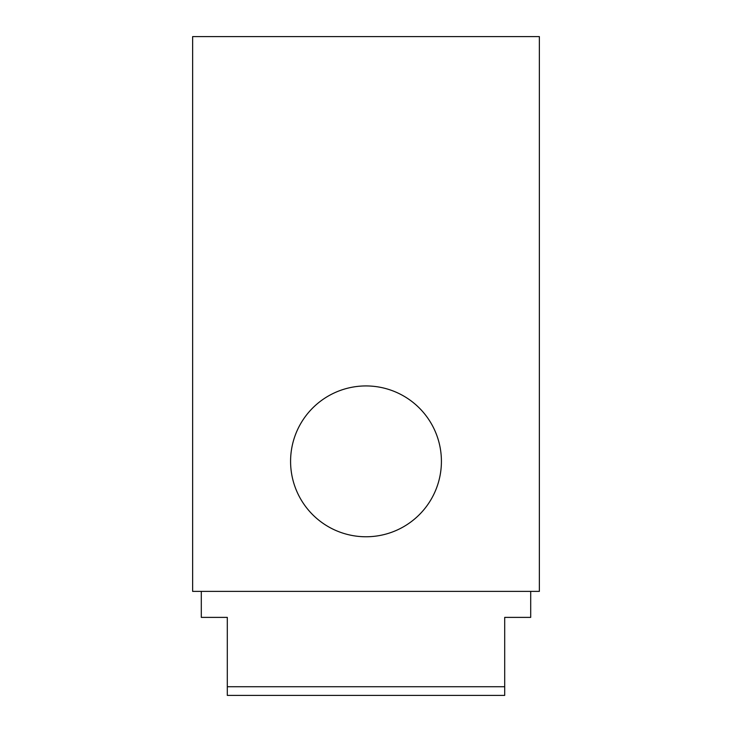 <?xml version="1.0" encoding="UTF-8"?>
<svg xmlns="http://www.w3.org/2000/svg" width="732" height="732" viewBox="0 0 732 732"><rect width="100%" height="100%" fill="white"/><g stroke="black" fill="none" stroke-linecap="round" stroke-linejoin="round"><path stroke-width="1.1" d="M201.3 591.383L201.3 617.387L227.304 617.387L227.304 695.4L504.696 695.4L504.696 617.387L530.7 617.387L530.7 591.383M504.696 686.735L227.304 686.735M441.414 461.352A75.414 75.414 0 0 1 328.293 526.665A75.414 75.414 0 0 1 328.293 396.039A75.414 75.414 0 0 1 441.414 461.352M539.365 36.6L539.365 591.383L192.635 591.383L192.635 36.6L539.365 36.6"/></g></svg>
